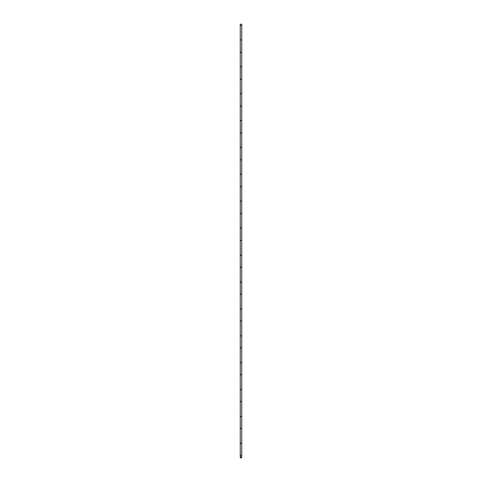 <?xml version="1.0" encoding="UTF-8"?>
<svg xmlns="http://www.w3.org/2000/svg" width="482" height="482" viewBox="0 0 482 482"><rect width="100%" height="100%" fill="white"/><g stroke="black" fill="none" stroke-linecap="round" stroke-linejoin="round"><path stroke-width="0.72" d="M241 456.864A0.747 0.518 0 0 1 241 457.9A0.747 0.518 0 0 1 241 456.864M241 24.1A0.747 0.518 0 0 1 241.747 24.618L241.747 26.112A0.747 0.663 0 0 0 240.253 26.112L240.253 24.618A0.747 0.518 0 0 1 241 24.1M241.747 455.888L241.747 442.699A0.747 0.663 0 0 1 240.253 442.699L240.253 455.888A0.747 0.663 0 0 1 241.747 455.888L241.747 457.382M240.253 442.699L240.253 429.022A0.747 0.663 0 0 1 241.747 429.022L241.747 26.112M240.253 429.022L240.253 415.833A0.747 0.663 0 0 0 241.747 415.833M240.253 415.833L240.253 402.157A0.747 0.663 0 0 1 241.747 402.157M240.253 402.157L240.253 388.968A0.747 0.663 0 0 0 241.747 388.968M240.253 388.968L240.253 375.291A0.747 0.663 0 0 1 241.747 375.291M240.253 375.291L240.253 362.103A0.747 0.663 0 0 0 241.747 362.103M240.253 362.103L240.253 348.426A0.747 0.663 0 0 1 241.747 348.426M240.253 348.426L240.253 335.237A0.747 0.663 0 0 0 241.747 335.237M240.253 335.237L240.253 321.56A0.747 0.663 0 0 1 241.747 321.56M240.253 321.56L240.253 308.372A0.747 0.663 0 0 0 241.747 308.372M240.253 308.372L240.253 294.695A0.747 0.663 0 0 1 241.747 294.695M240.253 294.695L240.253 281.506A0.747 0.663 0 0 0 241.747 281.506M240.253 281.506L240.253 267.829A0.747 0.663 0 0 1 241.747 267.829M240.253 267.829L240.253 254.635A0.747 0.663 0 0 0 241.747 254.635M240.253 254.635L240.253 241A0.747 0.663 0 0 1 241.747 241M240.253 241L240.253 227.365A0.747 0.663 0 0 0 241.747 227.365M240.253 227.365L240.253 214.171A0.747 0.663 0 0 1 241.747 214.171M240.253 214.171L240.253 200.494A0.747 0.663 0 0 0 241.747 200.494M240.253 200.494L240.253 187.305A0.747 0.663 0 0 1 241.747 187.305M240.253 187.305L240.253 173.628A0.747 0.663 0 0 0 241.747 173.628M240.253 173.628L240.253 160.44A0.747 0.663 0 0 1 241.747 160.44M240.253 160.44L240.253 146.763A0.747 0.663 0 0 0 241.747 146.763M240.253 146.763L240.253 133.574A0.747 0.663 0 0 1 241.747 133.574M240.253 133.574L240.253 119.898A0.747 0.663 0 0 0 241.747 119.898M240.253 119.898L240.253 106.709A0.747 0.663 0 0 1 241.747 106.709M240.253 106.709L240.253 93.032A0.747 0.663 0 0 0 241.747 93.032M240.253 93.032L240.253 79.843A0.747 0.663 0 0 1 241.747 79.843M240.253 79.843L240.253 66.167A0.747 0.663 0 0 0 241.747 66.167M240.253 66.167L240.253 52.978A0.747 0.663 0 0 1 241.747 52.978M240.253 52.978L240.253 39.301A0.747 0.663 0 0 0 241.747 39.301M240.253 39.301L240.253 26.112M241.747 442.699L241.747 429.022M240.253 455.888L240.253 457.382"/></g></svg>
